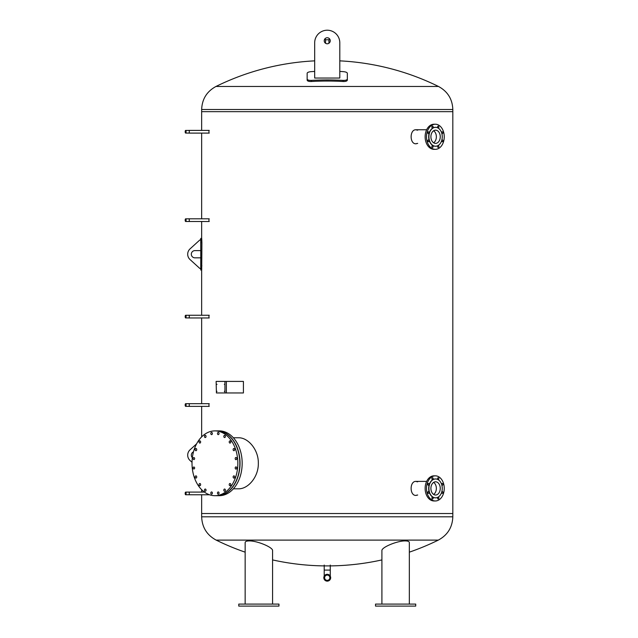 <?xml version="1.0" encoding="UTF-8"?>
<svg xmlns="http://www.w3.org/2000/svg" width="638" height="638" viewBox="0 0 638 638"><rect width="100%" height="100%" fill="white"/><g stroke="black" fill="none" stroke-linecap="round" stroke-linejoin="round"><path stroke-width="0.96" d="M314.686 42.778A12.561 12.561 0 0 1 327.238 30.217A12.561 12.561 0 0 1 339.799 42.778L339.799 78.043L314.686 78.043L314.686 42.778L314.686 60.857A251.715 251.715 0 0 0 215.979 86.465L438.497 86.465C447.645 91.425 452.422 99.105 452.82 109.497L452.82 513.526L201.656 513.526L452.82 513.526L452.82 516.82L201.656 516.82L201.656 494.785M201.656 130.399L201.656 111.658L452.82 111.658L201.656 111.658L201.656 109.497L452.82 109.497M272.578 559.917A252.002 252.002 0 0 0 324.216 565.898L330.269 565.898A252.002 252.002 0 0 0 381.907 559.917M409.333 552.165A252.002 252.002 0 0 0 438.314 540.115L216.17 540.115C206.911 535.107 202.071 527.347 201.656 516.82M208.961 219.073L208.961 221.25M208.961 315.523L208.961 317.7M208.961 403.926L208.961 406.111M208.961 130.662L208.961 132.84M417.683 143.391L416.04 143.789C409.492 144.228 409.492 129.323 416.04 129.753L417.683 130.16M415.864 143.789L417.324 143.391M417.324 130.16L415.864 129.761M417.683 495.024L416.04 495.423C409.492 495.854 409.492 480.956 416.04 481.387L417.683 481.794M415.864 495.423L417.324 495.024M417.324 481.794L415.864 481.395M233.38 437.772L238.437 437.772C248.038 437.437 258.621 449.63 258.334 463.292C258.621 476.945 248.038 489.139 238.437 488.812L233.38 488.812M343.116 81.505C345.676 81.56 347.08 81.114 347.335 80.149L347.335 79.032C347.08 79.997 345.676 80.444 343.116 80.396A252.903 233.5 180 0 0 311.368 80.396C308.808 80.444 307.396 79.997 307.149 79.032L307.149 80.149C307.396 81.114 308.808 81.56 311.368 81.505A251.699 232.384 -0 0 1 343.116 81.505L343.116 80.396M339.799 71.448A251.962 232.623 -0 0 1 343.116 71.623C345.676 71.847 347.08 72.381 347.335 73.21L347.335 79.032M307.149 79.032L307.149 73.21C307.396 72.381 308.808 71.847 311.368 71.623A251.962 232.623 -0 0 1 314.686 71.448M327.238 43.783A3.015 3.015 0 0 1 324.224 40.768A3.015 3.015 0 0 1 327.238 37.754A3.015 3.015 0 0 1 330.253 40.768A3.015 3.015 0 0 1 327.238 43.783M245.151 604.09L245.151 542.595C245.215 541.502 246.547 540.952 249.171 540.92C257.082 540.697 273.112 547.364 272.578 550.65L272.578 604.09M238.771 604.09L238.771 606.1L278.958 606.1L278.958 604.09L238.771 604.09M381.907 604.09L381.907 550.65C381.364 547.364 397.402 540.697 405.313 540.92C407.929 540.952 409.269 541.502 409.333 542.595L409.333 604.09M375.527 604.09L375.527 606.1L415.713 606.1L415.713 604.09L375.527 604.09M217.024 430.889A32.402 22.912 90 0 1 217.127 430.889A32.402 22.912 90 0 1 240.04 463.292A32.402 22.912 90 0 1 217.127 495.694A32.402 22.912 90 0 1 217.024 495.686M217.127 430.889L219.257 430.889A32.402 22.912 90 0 1 242.169 463.292A32.402 22.912 90 0 1 219.257 495.694L217.127 495.694M204.471 490.144A1.109 0.782 90 0 1 206.034 490.144A1.109 0.782 90 0 1 204.471 490.144M199.072 484.601A1.109 0.782 90 0 1 200.635 484.601A1.109 0.782 90 0 1 199.072 484.601M195.156 476.977A1.109 0.782 90 0 1 196.719 476.977A1.109 0.782 90 0 1 195.156 476.977M193.099 468.005A1.109 0.782 90 0 1 194.654 468.005A1.109 0.782 90 0 1 193.099 468.005M193.099 458.578A1.109 0.782 90 0 1 194.654 458.578A1.109 0.782 90 0 1 193.099 458.578M195.156 449.607A1.109 0.782 90 0 1 196.719 449.607A1.109 0.782 90 0 1 195.156 449.607M199.072 441.975A1.109 0.782 90 0 1 200.635 441.975A1.109 0.782 90 0 1 199.072 441.975M204.471 436.432A1.109 0.782 90 0 1 206.034 436.432A1.109 0.782 90 0 1 204.471 436.432M210.811 433.521A1.109 0.782 90 0 1 212.374 433.521A1.109 0.782 90 0 1 210.811 433.521M217.478 433.521A1.109 0.782 90 0 1 219.041 433.521A1.109 0.782 90 0 1 217.478 433.521M223.818 436.432A1.109 0.782 90 0 1 225.381 436.432A1.109 0.782 90 0 1 223.818 436.432M229.217 441.975A1.109 0.782 90 0 1 230.781 441.975A1.109 0.782 90 0 1 229.217 441.975M233.133 449.607A1.109 0.782 90 0 1 234.696 449.607A1.109 0.782 90 0 1 233.133 449.607M235.191 458.578A1.109 0.782 90 0 1 236.754 458.578A1.109 0.782 90 0 1 235.191 458.578M235.191 468.005A1.109 0.782 90 0 1 236.754 468.005A1.109 0.782 90 0 1 235.191 468.005M233.133 476.977A1.109 0.782 90 0 1 234.696 476.977A1.109 0.782 90 0 1 233.133 476.977M229.217 484.601A1.109 0.782 90 0 1 230.781 484.601A1.109 0.782 90 0 1 229.217 484.601M223.818 490.144A1.109 0.782 90 0 1 225.381 490.144A1.109 0.782 90 0 1 223.818 490.144M217.478 493.062A1.109 0.782 90 0 1 219.041 493.062A1.109 0.782 90 0 1 217.478 493.062M210.811 493.062A1.109 0.782 90 0 1 212.374 493.062A1.109 0.782 90 0 1 210.811 493.062M192.014 463.292A32.402 22.912 90 0 1 214.926 430.889A32.402 22.912 90 0 1 237.838 463.292A32.402 22.912 90 0 1 214.926 495.694A32.402 22.912 90 0 1 192.014 463.292M214.926 430.889L216.912 430.889A32.402 22.912 90 0 1 239.824 463.292A32.402 22.912 90 0 1 216.912 495.694L214.926 495.694M436.352 136.771A6.619 4.681 90 0 0 433.625 130.766A6.619 4.681 -90 0 1 436.352 136.771A6.619 4.681 -90 0 1 433.625 142.784A6.619 4.681 90 0 0 436.352 136.771M428.018 140.169A0.901 0.638 -90 0 1 429.111 140.815A0.901 0.638 -90 0 1 427.883 141.157A0.901 0.638 -90 0 1 428.018 140.169M431.87 146.517A0.901 0.638 -90 0 1 433.146 146.517A0.901 0.638 -90 0 1 431.87 146.517M437.764 147.163A0.901 0.638 -90 0 1 438.218 145.616A0.901 0.638 -90 0 1 438.218 147.426A0.901 0.638 -90 0 1 437.764 147.163M441.807 140.161A0.901 0.638 -90 0 1 442.892 140.815A0.901 0.638 -90 0 1 441.616 140.807M441.616 132.744A0.901 0.638 -90 0 1 442.844 132.393A0.901 0.638 -90 0 1 441.807 133.39M438.856 127.026A0.901 0.638 -90 0 1 437.58 127.026A0.901 0.638 -90 0 1 438.856 127.026M432.963 126.388A0.901 0.638 -90 0 1 432.508 127.935A0.901 0.638 -90 0 1 432.508 126.125A0.901 0.638 -90 0 1 432.963 126.388M428.473 131.835A0.901 0.638 -90 0 1 428.473 133.645A0.901 0.638 -90 0 1 428.473 131.835M435.475 146.214A9.442 6.675 -90 0 1 435.363 146.222A9.442 6.675 -90 0 1 428.688 136.771A9.442 6.675 -90 0 1 435.363 127.329A9.442 6.675 -90 0 1 435.475 127.329M442.254 136.771A9.442 6.675 -90 0 1 435.579 146.222A9.442 6.675 -90 0 1 428.903 136.771A9.442 6.675 -90 0 1 435.579 127.329A9.442 6.675 -90 0 1 442.254 136.771M426.487 136.771A12.561 8.876 -90 0 1 435.363 124.219A12.561 8.876 -90 0 1 444.247 136.771A12.561 8.876 -90 0 1 435.363 149.332A12.561 8.876 -90 0 1 426.487 136.771M435.363 149.332L434.015 149.332A12.561 8.876 -90 0 1 425.131 136.771A12.561 8.876 -90 0 1 434.015 124.219L435.363 124.219M440.252 136.771A6.619 4.681 -90 0 1 435.579 143.391A6.619 4.681 -90 0 1 430.897 136.771A6.619 4.681 -90 0 1 435.579 130.16A6.619 4.681 -90 0 1 440.252 136.771M433.625 494.418A6.619 4.681 90 0 0 436.352 488.405A6.619 4.681 90 0 0 433.625 482.392A6.619 4.681 -90 0 1 436.352 488.405A6.619 4.681 -90 0 1 433.625 494.418M441.616 484.378A0.901 0.638 -90 0 1 442.844 484.027A0.901 0.638 -90 0 1 441.807 485.016M438.856 478.66A0.901 0.638 -90 0 1 437.58 478.66A0.901 0.638 -90 0 1 438.856 478.66M432.963 478.021A0.901 0.638 -90 0 1 432.508 479.561A0.901 0.638 -90 0 1 432.508 477.758A0.901 0.638 -90 0 1 432.963 478.021M428.473 483.468A0.901 0.638 -90 0 1 428.473 485.271A0.901 0.638 -90 0 1 428.473 483.468M428.018 491.802A0.901 0.638 -90 0 1 429.111 492.44A0.901 0.638 -90 0 1 427.883 492.791A0.901 0.638 -90 0 1 428.018 491.802M431.87 498.15A0.901 0.638 -90 0 1 433.146 498.15A0.901 0.638 -90 0 1 431.87 498.15M437.764 498.788A0.901 0.638 -90 0 1 438.218 497.249A0.901 0.638 -90 0 1 438.218 499.06A0.901 0.638 -90 0 1 437.764 498.788M441.807 491.794A0.901 0.638 -90 0 1 442.892 492.44A0.901 0.638 -90 0 1 441.616 492.44M435.475 497.847A9.442 6.675 -90 0 1 435.363 497.847A9.442 6.675 -90 0 1 428.688 488.405A9.442 6.675 -90 0 1 435.363 478.963A9.442 6.675 -90 0 1 435.475 478.963M428.903 488.405A9.442 6.675 -90 0 1 435.579 478.963A9.442 6.675 -90 0 1 442.254 488.405A9.442 6.675 -90 0 1 435.579 497.847A9.442 6.675 -90 0 1 428.903 488.405M444.247 488.405A12.561 8.876 -90 0 1 435.363 500.966A12.561 8.876 -90 0 1 426.487 488.405A12.561 8.876 -90 0 1 435.363 475.844A12.561 8.876 -90 0 1 444.247 488.405M435.363 500.966L434.015 500.966A12.561 8.876 -90 0 1 425.131 488.405A12.561 8.876 -90 0 1 434.015 475.844L435.363 475.844M430.897 488.405A6.619 4.681 -90 0 1 435.579 481.794A6.619 4.681 -90 0 1 440.252 488.405A6.619 4.681 -90 0 1 435.579 495.024A6.619 4.681 -90 0 1 430.897 488.405M201.712 270.041L201.911 242.615L201.712 238.397L200.811 238.397L200.811 270.041L201.712 270.041M201.911 242.615L201.002 242.615L200.811 238.397L201.656 238.397L201.656 221.514M200.811 270.041L201.656 270.041L201.656 315.26M194.925 250.606A3.621 3.621 0 0 0 191.312 254.219A3.621 3.621 0 0 0 194.925 257.84L200.149 257.84A0.606 0.606 0 0 1 200.755 258.438L200.755 267.928A0.606 0.606 0 0 1 199.742 268.375L190.06 259.57A7.233 7.233 0 0 1 190.06 248.868L199.742 240.063A0.606 0.606 0 0 1 200.755 240.51L200.755 250A0.606 0.606 0 0 1 200.149 250.606L194.925 250.606M193.497 451.832A3.621 3.621 0 0 0 192.357 457.701M192.03 462.287L190.06 460.508A7.233 7.233 0 0 1 190.06 449.798L196.592 443.865M188.752 492.105A1.348 0.463 90 0 1 188.84 492.081A1.348 0.463 90 0 1 189.303 493.429A1.348 0.463 90 0 1 188.84 494.785A1.348 0.463 90 0 1 188.752 494.753M185.626 492.105A1.324 0.455 90 0 1 186.081 493.429A1.324 0.455 90 0 1 185.626 494.753A1.324 0.455 90 0 1 185.179 493.429A1.324 0.455 90 0 1 185.626 492.105L204.415 492.081M185.953 493.429L185.626 494.362L185.626 492.496L185.953 493.429M188.84 492.105A1.324 0.455 90 0 1 189.295 493.429A1.324 0.455 90 0 1 188.84 494.753L209.232 494.785M188.752 403.695A1.348 0.463 90 0 1 188.84 403.671A1.348 0.463 90 0 1 189.303 405.018A1.348 0.463 90 0 1 188.84 406.374A1.348 0.463 90 0 1 188.752 406.342M188.84 403.671L209.232 403.671M185.953 405.018L185.626 405.951L185.626 404.085L185.953 405.018M185.179 405.018A1.324 0.455 90 0 1 185.626 403.695A1.324 0.455 90 0 1 186.081 405.018A1.324 0.455 90 0 1 185.626 406.342A1.324 0.455 90 0 1 185.179 405.018M185.626 403.695L188.84 403.695A1.324 0.455 90 0 1 189.295 405.018A1.324 0.455 90 0 1 188.84 406.342L185.626 406.342M188.752 315.284A1.348 0.463 90 0 1 188.84 315.26A1.348 0.463 90 0 1 189.303 316.608A1.348 0.463 90 0 1 188.84 317.963A1.348 0.463 90 0 1 188.752 317.931M188.84 315.26L209.232 315.26M185.953 316.608L185.626 317.549L185.626 315.674L185.953 316.608M185.179 316.608A1.324 0.455 90 0 1 185.626 315.284A1.324 0.455 90 0 1 186.081 316.608A1.324 0.455 90 0 1 185.626 317.931A1.324 0.455 90 0 1 185.179 316.608M185.626 315.284L188.84 315.284A1.324 0.455 90 0 1 189.295 316.608A1.324 0.455 90 0 1 188.84 317.931L185.626 317.931M188.752 130.423A1.348 0.463 90 0 1 188.84 130.399A1.348 0.463 90 0 1 189.303 131.747A1.348 0.463 90 0 1 188.84 133.103A1.348 0.463 90 0 1 188.752 133.079M188.84 130.399L209.232 130.399M185.953 131.747L185.626 132.688L185.626 130.814L185.953 131.747M185.179 131.747A1.324 0.455 90 0 1 185.626 130.423A1.324 0.455 90 0 1 186.081 131.747A1.324 0.455 90 0 1 185.626 133.079A1.324 0.455 90 0 1 185.179 131.747M185.626 130.423L188.84 130.423A1.324 0.455 90 0 1 189.295 131.747A1.324 0.455 90 0 1 188.84 133.079L185.626 133.079M188.752 218.834A1.348 0.463 90 0 1 188.84 218.81A1.348 0.463 90 0 1 189.303 220.158A1.348 0.463 90 0 1 188.84 221.514A1.348 0.463 90 0 1 188.752 221.49M188.84 218.81L209.232 218.81M185.953 220.158L185.626 221.099L185.626 219.225L185.953 220.158M185.179 220.158A1.324 0.455 90 0 1 185.626 218.834A1.324 0.455 90 0 1 186.081 220.158A1.324 0.455 90 0 1 185.626 221.49A1.324 0.455 90 0 1 185.179 220.158M185.626 218.834L188.84 218.834A1.324 0.455 90 0 1 189.295 220.158A1.324 0.455 90 0 1 188.84 221.49L209.232 221.514M329.224 38.495L329.224 39.771L325.26 39.771L325.26 38.495M224.759 384.323L224.345 384.323L224.759 384.323M217.016 384.323L216.601 384.323L217.016 384.323M224.759 391.357L224.345 391.357L224.759 391.357M217.016 391.357L216.601 391.357L217.016 391.357M216.418 392.96L216.123 381.412L216.418 392.96L224.943 392.96L224.943 381.412L243.413 381.412L243.413 392.96L224.943 392.96M224.943 381.412L216.418 381.412M324.216 565.061L324.216 576.138M330.269 576.138L330.269 570.085L324.216 570.085L330.269 570.085L330.269 565.061M327.238 580.349A2.624 2.624 0 0 0 329.519 576.409A2.624 2.624 0 0 0 324.965 576.409A2.624 2.624 0 0 0 327.238 580.349M324.391 577.717A2.847 2.847 0 0 1 327.238 574.878A2.847 2.847 0 0 1 330.085 577.717A2.847 2.847 0 0 1 327.238 580.564A2.847 2.847 0 0 1 324.391 577.717M330.659 577.717A3.413 3.413 0 0 1 327.238 581.138A3.413 3.413 0 0 1 323.825 577.717A3.413 3.413 0 0 1 327.238 574.304A3.413 3.413 0 0 1 330.659 577.717M311.368 80.396L311.368 81.505M201.002 265.823L201.911 265.823M226.362 381.412L226.362 392.96M215.979 86.465C206.84 91.425 202.063 99.105 201.656 109.497M438.497 86.473A251.715 251.715 0 0 0 339.799 60.857M438.314 540.115C447.573 535.107 452.414 527.347 452.82 516.82M216.17 540.115A252.002 252.002 0 0 0 245.151 552.165M201.656 492.081L201.656 489.705M201.656 436.878L201.656 406.374M201.656 403.671L201.656 317.963M201.656 218.81L201.656 133.103M416.04 129.753L426.647 129.753M416.04 481.387L426.647 481.387M200.755 270.041L200.755 238.397M185.626 494.753L188.84 494.753M209.232 406.374L188.84 406.374M209.232 317.963L188.84 317.963M209.232 133.103L188.84 133.103M185.626 221.49L188.84 221.49M328.937 43.256L328.937 39.771M325.547 43.256L325.547 39.771"/></g></svg>
